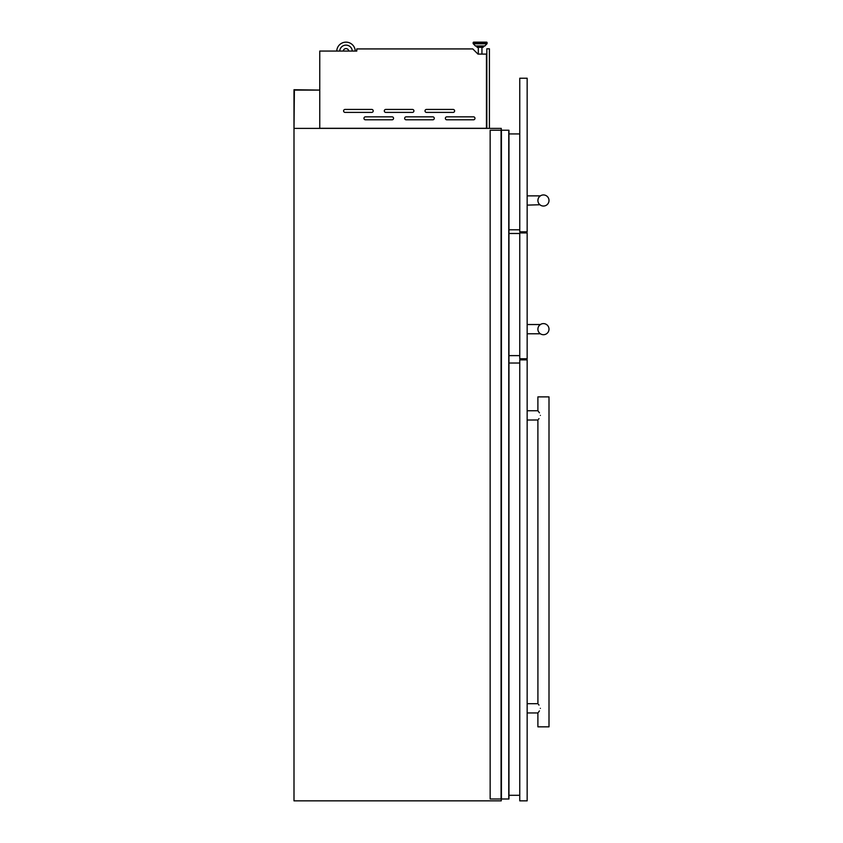 <?xml version="1.0" encoding="UTF-8"?>
<svg xmlns="http://www.w3.org/2000/svg" width="843" height="843" viewBox="0 0 843 843"><rect width="100%" height="100%" fill="white"/><g stroke="black" fill="none" stroke-linecap="round" stroke-linejoin="round"><path stroke-width="1.26" d="M501.258 130.233L501.258 128.378L293.996 128.378L294.376 90.096L319.76 90.096L293.996 89.727L293.996 800.85L501.258 800.85L501.258 798.995M508.772 130.233L508.772 798.995L508.961 130.233L490.152 130.233L490.152 798.995L501.069 798.995L501.069 130.233M508.772 798.995L501.069 798.995M501.437 798.995L501.437 130.233M363.955 118.315A1.475 1.475 0 0 0 365.43 119.801L392.079 119.801A1.475 1.475 0 0 0 393.555 118.315A1.475 1.475 0 0 0 392.079 116.84L365.43 116.84A1.475 1.475 0 0 0 363.955 118.315M404.661 118.315A1.475 1.475 0 0 0 406.136 119.801L432.786 119.801A1.475 1.475 0 0 0 434.271 118.315A1.475 1.475 0 0 0 432.786 116.84L406.136 116.84A1.475 1.475 0 0 0 404.661 118.315M445.367 118.315A1.475 1.475 0 0 0 446.853 119.801L473.503 119.801A1.475 1.475 0 0 0 474.978 118.315A1.475 1.475 0 0 0 473.503 116.84L446.853 116.84A1.475 1.475 0 0 0 445.367 118.315M343.596 110.918A1.475 1.475 0 0 0 345.072 112.393L371.721 112.393A1.475 1.475 0 0 0 373.207 110.918A1.475 1.475 0 0 0 371.721 109.432L345.072 109.432A1.475 1.475 0 0 0 343.596 110.918M384.303 110.918A1.475 1.475 0 0 0 385.788 112.393L412.438 112.393A1.475 1.475 0 0 0 413.913 110.918A1.475 1.475 0 0 0 412.438 109.432L385.788 109.432A1.475 1.475 0 0 0 384.303 110.918M425.02 110.918A1.475 1.475 0 0 0 426.495 112.393L453.144 112.393A1.475 1.475 0 0 0 454.619 110.918A1.475 1.475 0 0 0 453.144 109.432L426.495 109.432A1.475 1.475 0 0 0 425.02 110.918M473.155 42.708L487.096 42.708L487.096 43.404A0.558 0.558 0 0 1 486.938 43.794A0.558 0.558 0 0 0 487.096 43.404L473.155 43.404A0.558 0.558 0 0 0 473.313 43.794L486.938 43.794L484.841 45.954A0.558 0.558 0 0 1 484.44 46.123A0.558 0.558 0 0 0 484.841 45.954L475.399 45.954A0.558 0.558 0 0 0 475.8 46.123L484.44 46.123L483.197 46.123L483.197 47.313L477.043 47.313L477.043 46.123L475.8 46.123A0.558 0.558 0 0 1 475.399 45.954L473.313 43.794A0.558 0.558 0 0 1 473.155 43.404L473.155 42.708A0.558 0.558 0 0 1 473.713 42.15L486.537 42.15L473.713 42.15M487.096 42.708A0.558 0.558 0 0 0 486.537 42.15A0.558 0.558 0 0 1 487.096 42.708M481.943 54.1L481.943 47.313M478.308 54.1L478.308 47.313M343.249 51.065A2.771 2.771 0 0 1 348.76 51.065M319.76 128.305L486.453 128.305L486.453 54.1L477.981 54.1L472.797 48.926L356.768 48.926L356.768 51.065L319.76 51.065L319.76 128.378M355.251 51.065A9.252 9.252 0 0 0 345.999 42.15A9.252 9.252 0 0 0 336.757 51.065M352.279 51.065A6.291 6.291 0 0 0 345.999 45.111A6.291 6.291 0 0 0 339.718 51.065M489.414 128.378L489.414 48.81L486.822 48.81L486.822 128.378M519.762 795.297L508.961 795.297M519.762 363.027L508.961 363.027M519.762 355.62L508.961 355.62M519.762 233.49L508.961 233.49M538.087 327.706L537.897 329.16A5.553 5.553 0 0 0 543.45 334.713A5.553 5.553 0 0 0 549.004 329.16A5.553 5.553 0 0 0 543.45 323.607A5.553 5.553 0 0 0 537.897 329.16C540.437 335.156 540.437 335.156 537.897 329.16L537.918 329.655M539.436 333.006L538.656 331.963M538.983 332.469L538.572 331.815M527.16 232.931L527.16 358.77L519.762 358.77L519.762 232.931L527.16 232.931M538.382 326.884L538.698 326.294M539.204 325.577L540.247 324.629M538.308 327.052L538.561 326.515M539.004 325.83L540.374 324.534L527.16 324.534M519.762 229.791L508.961 229.791M519.762 133.932L508.961 133.932M538.14 198.864L537.897 200.497C540.437 194.501 540.437 194.501 537.897 200.497A5.553 5.553 0 0 0 543.45 206.04A5.553 5.553 0 0 0 549.004 200.497A5.553 5.553 0 0 0 543.45 194.944A5.553 5.553 0 0 0 537.897 200.497A5.553 5.553 0 0 0 543.45 206.04A5.553 5.553 0 0 0 549.004 200.497A5.553 5.553 0 0 0 543.45 194.944A5.553 5.553 0 0 0 537.897 200.497L537.918 200.982M539.099 203.943L540.237 205.018M539.141 203.995L538.656 203.3M538.224 202.383L537.971 201.403M539.878 204.744L527.16 205.123M527.16 78.23L527.16 231.825L519.762 231.825L519.762 78.23L527.16 78.23M538.382 198.231L538.94 197.251M539.204 196.904L540.237 195.966M539.446 196.651L538.993 197.188M539.436 710.902L538.213 712.567M540.374 708.331C537.549 714.263 537.549 714.263 540.374 708.331C537.549 702.388 537.549 702.388 540.374 708.331M540.374 415.388C537.549 421.331 537.549 421.331 540.374 415.388C537.549 409.456 537.549 409.456 540.374 415.388M527.16 420.025L537.918 419.993M538.551 419.203L538.993 418.623M539.446 412.828L537.897 410.762L537.897 396.884L549.004 396.884L549.004 726.835L537.897 726.835L537.897 712.957L527.16 712.957M527.16 359.877L527.16 800.85L519.762 800.85L519.762 359.877L527.16 359.877M537.897 420.025L537.918 703.726M538.551 704.516L538.993 705.096M508.887 798.995L508.887 130.233M508.845 798.995L508.845 130.233M508.961 798.995L508.961 130.233M540.374 333.786L527.16 333.786M540.374 195.871L527.16 195.871M537.897 410.762L527.16 410.762M537.897 703.694L527.16 703.694"/></g></svg>
